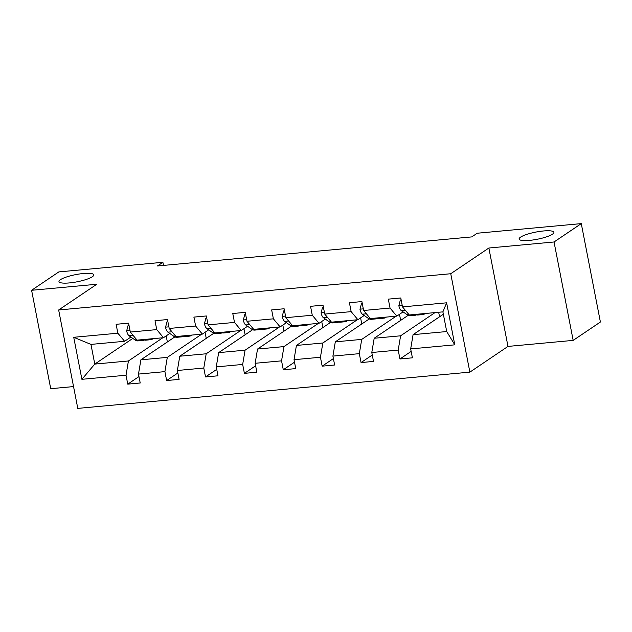 <?xml version="1.0" encoding="UTF-8"?>
<svg xmlns="http://www.w3.org/2000/svg" width="632" height="632" viewBox="0 0 632 632"><rect width="100%" height="100%" fill="white"/><g stroke="black" fill="none" stroke-linecap="round" stroke-linejoin="round"><path stroke-width="0.95" d="M520.547 237.158A17.72 3.658 169 0 1 539.72 231.423A17.72 3.658 169 0 1 553.893 232.3A17.72 3.658 169 0 1 552.455 234.203A17.72 3.658 169 0 1 533.282 239.931A17.72 3.658 169 0 1 519.101 239.062A17.72 3.658 169 0 1 520.547 237.158M60.419 279.692A17.72 3.658 169 0 1 79.593 273.964A17.72 3.658 169 0 1 93.765 274.841A17.72 3.658 169 0 1 92.327 276.745A17.72 3.658 169 0 1 73.154 282.472A17.72 3.658 169 0 1 58.974 281.603A17.72 3.658 169 0 1 60.419 279.692M573.169 340.387L554.043 241.985L488.86 248.013L507.986 346.415L573.169 340.387L600.4 322.02L581.274 223.61L477.207 233.232L471.764 236.905L157.447 265.969L162.898 262.296L58.831 271.91L31.6 290.286L50.726 388.688L73.549 386.579M507.986 346.415L469.868 372.137L77.783 408.391L58.658 309.98L450.742 273.735L469.868 372.137M554.043 241.985L581.274 223.61M443.356 314.223L413.075 334.66L446.721 331.547L454.787 344.835L410.674 348.911L412.404 357.823L399.938 358.976L411.156 351.408M413.075 334.66L410.674 348.911M408.169 315.329L374.191 338.254L400.609 335.805L398.207 350.065L399.938 358.976M398.207 350.065L371.79 352.506L373.52 361.417L361.054 362.57L372.272 355.002M369.286 318.923L335.308 341.849L361.725 339.4L359.324 353.659L361.054 362.57M359.324 353.659L332.906 356.1L334.636 365.012L322.17 366.165L333.388 358.597M330.402 322.518L296.424 345.443L322.841 343.002L320.44 357.254L322.17 366.165M320.44 357.254L294.022 359.695L295.752 368.606L283.286 369.76L294.504 362.191M291.518 326.112L257.54 349.038L283.958 346.597L281.556 360.848L283.286 369.76M281.556 360.848L255.138 363.289L256.868 372.201L244.402 373.354L255.62 365.786M252.634 329.707L218.656 352.632L245.074 350.191L242.672 364.443L244.402 373.354M242.672 364.443L216.255 366.892L217.985 375.795L205.518 376.949L216.737 369.38M213.75 333.301L179.772 356.227L206.19 353.786L203.788 368.037L205.518 376.949M203.788 368.037L177.371 370.486L179.101 379.39L166.635 380.543L177.853 372.975M174.867 336.896L140.889 359.821L167.306 357.38L164.905 371.632L166.635 380.543M164.905 371.632L138.487 374.081L140.217 382.984L127.751 384.138L138.969 376.569M132.349 338.057L132.459 338.657L94.776 364.087L128.422 360.975L126.021 375.234L127.751 384.138M126.021 375.234L81.899 379.311L73.731 337.291L117.852 333.206L116.122 324.303L128.58 323.15L130.318 332.061L156.736 329.612L155.006 320.708L167.464 319.555L169.202 328.458L195.62 326.017L193.89 317.106L206.348 315.961L208.086 324.864L234.504 322.423L232.773 313.512L245.232 312.366L246.97 321.269L273.387 318.828L271.657 309.917L284.123 308.764L285.854 317.675L312.271 315.234L310.541 306.322L323.007 305.169L324.737 314.08L351.155 311.639L349.425 302.728L361.891 301.575L363.621 310.486L390.039 308.045L388.309 299.133L400.775 297.98L402.505 306.891L446.619 302.815L454.787 344.835M363.621 310.486L370.368 318.567L396.785 316.126L403.09 311.876M396.785 316.126L390.039 308.045M435.021 312.595L400.609 335.805M374.191 338.254L371.79 352.506M324.737 314.08L331.484 322.162L357.902 319.721L364.206 315.471M357.902 319.721L351.155 311.639M396.138 316.19L361.725 339.4M335.308 341.849L332.906 356.1M285.854 317.675L292.6 325.764L319.018 323.315L325.322 319.065M319.018 323.315L312.271 315.234M357.254 319.784L322.841 343.002M296.424 345.443L294.022 359.695M246.97 321.269L253.716 329.359L280.134 326.91L286.438 322.66M280.134 326.91L273.387 318.828M318.37 323.379L283.958 346.597M257.54 349.038L255.138 363.289M208.086 324.864L214.833 332.953L241.25 330.504L247.554 326.254M241.25 330.504L234.504 322.423M279.486 326.973L245.074 350.191M218.656 352.632L216.255 366.892M169.202 328.458L175.949 336.548L202.366 334.099L208.671 329.849M202.366 334.099L195.62 326.017M240.602 330.568L206.19 353.786M179.772 356.227L177.371 370.486M130.318 332.061L137.065 340.142L163.483 337.701L169.787 333.443M163.483 337.701L156.736 329.612M201.719 334.162L167.306 357.38M140.889 359.821L138.487 374.081M73.731 337.291L90.953 344.401L124.599 341.296L130.903 337.038M124.599 341.296L117.852 333.206M488.86 248.013L450.742 273.735M58.658 309.98L96.783 284.258L31.6 290.286M163.498 265.408L162.898 262.296M446.721 331.547L442.898 311.868L409.252 314.973L402.505 306.891M162.827 337.757L128.422 360.975M132.459 338.657L133.107 338.594M90.953 344.401L94.776 364.087L81.899 379.311M167.362 341.959L166.177 335.876M206.245 338.365L205.06 332.282M245.129 334.77L243.944 328.687M284.013 331.176L282.828 325.093M322.897 327.581L321.712 321.498M361.781 323.987L360.596 317.904M400.664 320.392L399.479 314.309M439.548 316.798L438.663 312.255M446.619 302.815L442.898 311.868M128.991 325.243L128.122 325.322L126.661 330.876A7.339 3.136 84.7 0 0 129.086 335.758L134.924 339.882A21.18 9.053 84.7 0 0 138.139 340.877L142.871 340.443A21.18 9.053 84.7 0 0 144.341 340.008M148.022 339.123A21.18 9.053 84.7 0 0 150.598 339.724A21.18 9.053 84.7 0 0 153.023 338.665M140.296 339.842A21.18 9.053 84.7 0 0 142.871 340.443M150.598 339.724L145.866 340.166A21.18 9.053 -95.3 0 1 143.282 339.566M128.904 324.801L128.122 325.322M167.875 321.649L167.006 321.728L165.545 327.281A7.339 3.136 84.7 0 0 167.97 332.163L173.808 336.287A21.18 9.053 84.7 0 0 177.023 337.283L181.755 336.848A21.18 9.053 84.7 0 0 183.225 336.414M186.906 335.529A21.18 9.053 84.7 0 0 189.482 336.129A21.18 9.053 84.7 0 0 191.907 335.071M179.18 336.248A21.18 9.053 84.7 0 0 181.755 336.848M189.482 336.129L184.749 336.572A21.18 9.053 -95.3 0 1 182.166 335.971M167.788 321.198L167.006 321.728M206.759 318.054L205.89 318.133L204.436 323.687A7.339 3.136 84.7 0 0 206.854 328.561L212.692 332.693A21.18 9.053 84.7 0 0 215.907 333.688L220.639 333.246A21.18 9.053 84.7 0 0 222.108 332.819M225.79 331.934A21.18 9.053 84.7 0 0 228.365 332.535A21.18 9.053 84.7 0 0 230.791 331.476M218.064 332.653A21.18 9.053 84.7 0 0 220.639 333.246M228.365 332.535L223.633 332.969A21.18 9.053 -95.3 0 1 221.05 332.377M206.672 317.604L205.89 318.133M245.643 314.46L244.774 314.538L243.32 320.092A7.339 3.136 84.7 0 0 245.737 324.967L251.576 329.098A21.18 9.053 84.7 0 0 254.791 330.094L259.523 329.651A21.18 9.053 84.7 0 0 260.992 329.225M264.674 328.34A21.18 9.053 84.7 0 0 267.249 328.94A21.18 9.053 84.7 0 0 269.674 327.882M256.947 329.059A21.18 9.053 84.7 0 0 259.523 329.651M267.249 328.94L262.517 329.375A21.18 9.053 -95.3 0 1 259.934 328.782M245.556 314.009L244.774 314.538M284.526 310.865L283.657 310.944L282.204 316.49A7.339 3.136 84.7 0 0 284.621 321.372L290.459 325.504A21.18 9.053 84.7 0 0 293.675 326.499L298.407 326.057A21.18 9.053 84.7 0 0 299.876 325.63M303.558 324.745A21.18 9.053 84.7 0 0 306.133 325.346A21.18 9.053 84.7 0 0 308.558 324.287M295.831 325.464A21.18 9.053 84.7 0 0 298.407 326.057M306.133 325.346L301.401 325.78A21.18 9.053 -95.3 0 1 298.817 325.188M284.44 310.415L283.657 310.944M323.41 307.271L322.541 307.35L321.088 312.895A7.339 3.136 84.7 0 0 323.505 317.778L329.343 321.909A21.18 9.053 84.7 0 0 332.558 322.905L337.291 322.462A21.18 9.053 84.7 0 0 338.76 322.036M342.441 321.151A21.18 9.053 84.7 0 0 345.017 321.751A21.18 9.053 84.7 0 0 347.442 320.693M334.715 321.87A21.18 9.053 84.7 0 0 337.291 322.462M345.017 321.751L340.285 322.186A21.18 9.053 -95.3 0 1 337.701 321.593M323.323 306.82L322.541 307.35M362.294 303.676L361.425 303.755L359.971 309.301A7.339 3.136 84.7 0 0 362.389 314.183L368.227 318.315A21.18 9.053 84.7 0 0 371.442 319.31L376.174 318.868A21.18 9.053 84.7 0 0 377.644 318.441M381.325 317.556A21.18 9.053 84.7 0 0 383.901 318.157A21.18 9.053 84.7 0 0 386.334 317.098M373.599 318.275A21.18 9.053 84.7 0 0 376.174 318.868M383.901 318.157L379.168 318.591A21.18 9.053 -95.3 0 1 376.585 317.999M362.207 303.226L361.425 303.755M401.178 300.082L400.309 300.161L398.855 305.706A7.339 3.136 84.7 0 0 401.273 310.589L407.111 314.712A21.18 9.053 84.7 0 0 410.326 315.716L415.058 315.273A21.18 9.053 84.7 0 0 416.528 314.847M420.209 313.962A21.18 9.053 84.7 0 0 422.784 314.562A21.18 9.053 84.7 0 0 425.218 313.496M412.483 314.681A21.18 9.053 84.7 0 0 415.058 315.273M422.784 314.562L418.052 314.997A21.18 9.053 -95.3 0 1 415.469 314.396M401.091 299.631L400.309 300.161M130.002 330.433L126.7 330.733M136.71 339.716L134.924 339.882M133.091 335.387L129.086 335.758M168.886 326.839L165.584 327.139M175.593 336.121L173.808 336.287M171.975 331.792L167.97 332.163M207.77 323.236L204.468 323.545M214.477 332.527L212.692 332.693M210.859 328.198L206.854 328.561M246.654 319.642L243.352 319.95M253.361 328.932L251.576 329.098M249.743 324.603L245.737 324.967M285.538 316.047L282.235 316.356M292.245 325.338L290.459 325.504M288.627 321.001L284.621 321.372M324.421 312.453L321.119 312.761M331.128 321.743L329.343 321.909M327.51 317.406L323.505 317.778M363.305 308.858L360.003 309.167M370.012 318.149L368.227 318.315M366.394 313.812L362.389 314.183M402.189 305.264L398.887 305.572M408.896 314.554L407.111 314.712M405.278 310.217L401.273 310.589"/></g></svg>
